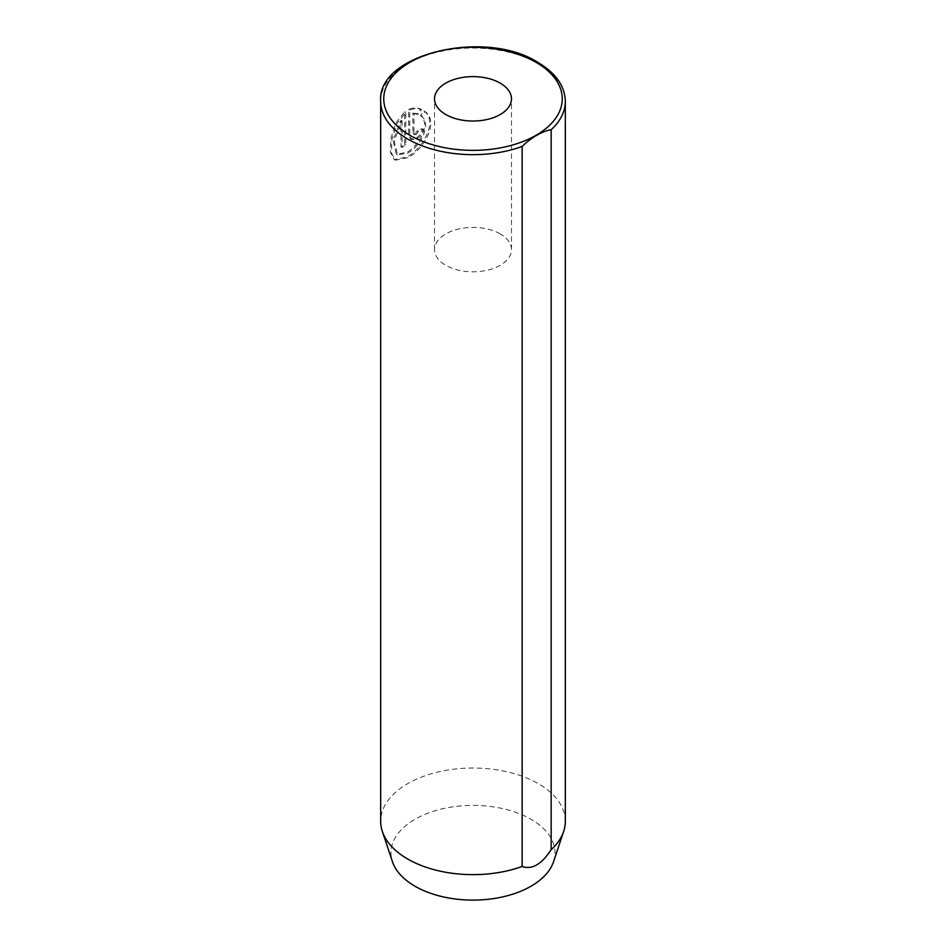<?xml version="1.0" encoding="UTF-8"?>
<svg xmlns="http://www.w3.org/2000/svg" width="946" height="946" viewBox="0 0 946 946"><rect width="100%" height="100%" fill="white"/><g stroke="black" fill="none" stroke-linecap="round" stroke-linejoin="round"><path stroke-width="0.71" stroke-dasharray="4.73 3.55" d="M413.993 113.745L418.238 114.312L421.573 109.606C417.86 108.14 413.922 108.282 409.772 110.055L409.772 135.574L411.593 139.523L416.193 139.287C420.343 137.052 422.673 133.741 423.193 129.342A92.33 53.307 0 0 0 418.463 131.269L416.193 134.616L414.632 134.687L413.993 133.351L413.993 113.745L412.905 113.106L412.905 132.724L413.544 134.06L415.105 133.989L417.375 130.643A92.33 53.307 180 0 1 422.105 128.715C421.585 133.114 419.255 136.425 415.105 138.648L410.505 138.896L408.684 134.947L408.684 109.429C412.823 107.667 416.748 107.513 420.485 108.979L417.151 113.686L412.905 113.106M418.463 131.269L417.375 130.643M402.074 120.84L402.074 147.446A92.33 53.307 180 0 1 405.799 144.927L405.799 112.432L396.717 124.044L391.904 139.31L391.443 152.862L395.298 160.17L407.75 157.71C424.281 149.314 439.429 121.277 425.014 111.593L421.549 116.228C432.038 123.879 420.698 146.382 407.75 153.051L397.533 154.86L394.151 141.084L402.074 120.84L400.986 120.213L393.063 140.434L396.445 154.233L406.662 152.424C419.598 145.743 430.962 123.264 420.462 115.589L423.926 110.966C438.341 120.627 423.181 148.711 406.662 157.083L394.21 159.543L390.355 152.247L390.816 138.695L395.629 123.418L404.711 111.794L404.711 144.3A92.33 53.307 0 0 0 400.986 146.807L400.986 120.213M421.549 116.228L420.462 115.589M405.799 112.432L404.711 111.794M500.209 233.91A38.479 22.207 0 0 0 458.278 229.098A38.479 22.207 0 0 0 434.521 249.614A38.479 22.207 0 0 0 445.791 265.318A38.479 22.207 0 0 0 487.722 270.13A38.479 22.207 0 0 0 511.479 249.614A38.479 22.207 0 0 0 500.209 233.91M553.54 861.723A82.03 47.359 0 0 0 531.002 819.26A82.03 47.359 0 0 0 434.545 810.911A82.03 47.359 0 0 0 392.46 861.723M565.33 821.329A92.33 53.307 0 0 0 538.286 783.643A92.33 53.307 0 0 0 437.667 772.078A92.33 53.307 0 0 0 380.67 821.329M425.014 111.593L423.926 110.966M402.074 147.446L400.986 146.807M405.799 144.927L404.711 144.3M423.193 129.342L422.105 128.715M418.238 114.312L417.151 113.686M421.573 109.606L420.485 108.979M409.772 110.055L408.684 109.429M409.772 135.574L408.684 134.947M380.67 101.34A92.33 53.307 180 0 1 437.667 52.089A92.33 53.307 180 0 1 538.286 63.654A92.33 53.307 180 0 1 565.33 101.34M413.993 133.351L412.905 132.724M411.593 139.523L410.505 138.896M395.298 160.17L394.21 159.543M434.521 249.614L434.521 98.833M511.479 249.614L511.479 98.833M397.533 154.872L396.445 154.233M414.632 134.687L413.544 134.06"/><path stroke-width="1.42" d="M500.209 83.13A38.479 22.207 0 0 0 458.278 78.305A38.479 22.207 0 0 0 434.521 98.833A38.479 22.207 0 0 0 445.791 114.537A38.479 22.207 0 0 0 487.722 119.35A38.479 22.207 0 0 0 511.479 98.833A38.479 22.207 0 0 0 500.209 83.13M380.67 101.34C376.567 54.3 484.529 28.333 537.647 62.247C555.68 72.937 564.904 85.968 565.33 101.34A92.33 53.307 180 0 1 551.163 129.72C542.661 130.926 530.718 137.809 522.145 146.476A92.33 53.307 180 0 1 407.714 139.038A92.33 53.307 180 0 1 380.67 101.34L380.67 821.329A92.33 53.307 0 0 0 382.338 831.428A92.33 53.307 0 0 0 407.714 859.027A92.33 53.307 0 0 0 522.145 866.465L522.145 146.476M382.338 831.428L392.46 861.723A82.03 47.359 0 0 0 414.998 886.236A82.03 47.359 0 0 0 497.04 898.026A82.03 47.359 0 0 0 553.54 861.723L563.662 831.428A92.33 53.307 0 0 0 565.33 821.329L565.33 101.34M551.163 129.72L551.163 849.709A92.33 53.307 0 0 0 563.662 831.428M551.163 849.709C541.502 864.396 531.829 869.977 522.145 866.465M409.89 135.266A89.255 51.533 0 0 0 536.11 135.266A89.255 51.533 0 0 0 536.11 62.389A89.255 51.533 0 0 0 409.89 62.389A89.255 51.533 0 0 0 409.89 135.266"/></g></svg>
